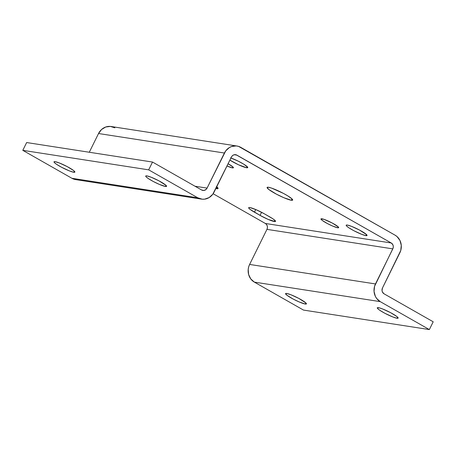 <?xml version="1.0" encoding="UTF-8"?>
<svg xmlns="http://www.w3.org/2000/svg" width="456" height="456" viewBox="0 0 456 456"><rect width="100%" height="100%" fill="white"/><g stroke="black" fill="none" stroke-linecap="round" stroke-linejoin="round"><path stroke-width="0.68" d="M146.849 175.885A11.628 1.579 26.3 0 1 158.933 180.832A11.628 1.579 26.3 0 1 166.571 186.327A11.628 1.579 26.3 0 1 165.442 186.47L165.995 185.347L165.442 186.47L166.56 186.344L166.087 185.438L159.007 180.867L151.061 177.184L146.849 175.885L145.732 176.005L146.199 176.911L148.183 178.467L153.284 181.482L159.349 184.395L165.442 186.47A11.628 1.579 26.3 0 1 153.358 181.522A11.628 1.579 26.3 0 1 145.72 176.022A11.628 1.579 26.3 0 1 146.849 175.885M230.947 157.993A11.628 1.579 26.3 0 1 242.244 163.288A11.628 1.579 26.3 0 1 247.745 167.608A11.628 1.579 26.3 0 1 246.616 167.751L247.169 166.634L246.616 167.751L247.733 167.631L247.699 167.266L243.806 164.217L238.163 161.116L230.554 157.856M228.108 163.732A9.872 1.339 26.3 0 1 233.409 167.762A9.872 1.339 26.3 0 1 232.452 167.882L232.925 166.93L232.452 167.882L233.398 167.779L232.999 167.004L228.108 163.732M55.142 161.669A11.628 1.579 26.3 0 1 67.231 166.617A11.628 1.579 26.3 0 1 74.864 172.117A11.628 1.579 26.3 0 1 73.741 172.254L74.294 171.137L73.741 172.254L74.852 172.134L74.818 171.769L73.57 170.515L67.3 166.657L59.36 162.974L55.142 161.669L54.03 161.789L54.498 162.701L56.481 164.257L61.583 167.272L69.523 170.954L73.741 172.254A11.628 1.579 26.3 0 1 61.651 167.306A11.628 1.579 26.3 0 1 54.019 161.812A11.628 1.579 26.3 0 1 55.142 161.669M274.381 221.525A11.845 1.607 26.3 0 1 260.051 215.38L261.579 212.296L260.051 215.38L268.174 219.416L275.145 221.57L275.481 221.035L273.019 218.891L264.149 213.693L256.027 209.657L249.82 207.548L249.056 207.503L248.719 208.039L249.991 209.315L260.051 215.38L254.437 212.188A11.845 1.607 26.3 0 1 248.674 207.691A11.845 1.607 26.3 0 1 264.149 213.693L269.758 216.885A11.845 1.607 26.3 0 1 275.527 221.382A11.845 1.607 26.3 0 1 274.381 221.525L274.94 220.385L274.381 221.525M286.704 293.453A11.628 1.579 26.3 0 1 298.794 298.401A11.628 1.579 26.3 0 1 306.426 303.895A11.628 1.579 26.3 0 1 305.298 304.038L305.851 302.915L305.298 304.038L306.415 303.913L305.947 303.006L298.862 298.435L290.917 294.753L286.704 293.453L285.587 293.573L286.875 295.192L293.145 299.05L299.204 301.963L305.298 304.038A11.628 1.579 26.3 0 1 293.214 299.09A11.628 1.579 26.3 0 1 285.576 293.59A11.628 1.579 26.3 0 1 286.704 293.453M216.725 186.766A14.261 1.932 26.3 0 1 218.048 188.51A14.261 1.932 26.3 0 1 216.663 188.681L217.341 187.308L216.663 188.681L217.586 188.733L217.991 188.089L216.457 186.55M268.481 187.268A14.261 1.932 26.3 0 1 283.307 193.333A14.261 1.932 26.3 0 1 292.666 200.076A14.261 1.932 26.3 0 1 291.287 200.247L291.965 198.873L291.287 200.247L292.655 200.099L292.079 198.987L287.839 195.909L283.393 193.378L271.588 188.106L268.481 187.268L267.113 187.416L268.687 189.4L276.376 194.131L283.814 197.704L291.287 200.247A14.261 1.932 26.3 0 1 276.461 194.176A14.261 1.932 26.3 0 1 267.102 187.439A14.261 1.932 26.3 0 1 268.481 187.268M321.919 218.794A9.872 1.339 26.3 0 1 332.185 222.995A9.872 1.339 26.3 0 1 338.665 227.664A9.872 1.339 26.3 0 1 337.708 227.778L338.175 226.831L337.708 227.778L338.654 227.681L338.255 226.906L332.242 223.024L324.068 219.376L320.973 218.897L322.061 220.271L327.385 223.548L332.532 226.022L337.708 227.778A9.872 1.339 26.3 0 1 327.448 223.582A9.872 1.339 26.3 0 1 320.961 218.914A9.872 1.339 26.3 0 1 321.919 218.794M347.312 225.053A11.628 1.579 26.3 0 1 359.402 230.001A11.628 1.579 26.3 0 1 367.034 235.501A11.628 1.579 26.3 0 1 365.906 235.638L366.459 234.521L365.906 235.638L367.023 235.518L366.556 234.612L359.47 230.041L351.525 226.358L347.312 225.053L346.195 225.173L346.668 226.085L348.652 227.641L353.748 230.656L361.693 234.338L365.906 235.638A11.628 1.579 26.3 0 1 353.822 230.69A11.628 1.579 26.3 0 1 346.184 225.196A11.628 1.579 26.3 0 1 347.312 225.053M378.406 307.669A11.628 1.579 26.3 0 1 390.496 312.611A11.628 1.579 26.3 0 1 398.128 318.111A11.628 1.579 26.3 0 1 397.005 318.248L397.558 317.131L397.005 318.248L398.122 318.128L396.834 316.51L390.564 312.651L382.624 308.968L379.517 307.914L377.294 307.789L377.762 308.695L379.745 310.251L384.847 313.266L392.787 316.948L397.005 318.248A11.628 1.579 26.3 0 1 384.915 313.3A11.628 1.579 26.3 0 1 377.283 307.806A11.628 1.579 26.3 0 1 378.406 307.669M114.844 127.822L110.375 126.42L105.712 127.007L101.551 129.504L98.542 133.522L224.409 153.028A13.161 11.976 -81.2 0 1 236.949 146.011L111.082 126.506A13.161 11.976 98.8 0 0 98.542 133.522L89.285 152.253L98.542 133.522L224.409 153.028L207.075 188.106L195.014 186.236L207.075 188.106L206.072 189.445L203.912 190.46L201.637 190.004L152.521 162.051L148.667 169.849L197.79 197.801L202.253 199.204L204.607 199.158L209.105 197.585L212.764 194.262L231.426 157.024A4.389 3.99 -81.2 0 1 235.604 154.687A4.389 3.99 -81.2 0 1 236.863 155.125L234.281 154.721L236.863 155.125L391.237 242.98L265.363 223.468L266.56 224.529L267.284 226.022L267.421 227.721L266.948 229.362A4.389 3.99 98.8 0 0 265.363 223.468L391.237 242.98A4.389 3.99 -81.2 0 1 392.815 248.873L266.948 229.362L249.614 264.44L266.948 229.362L392.815 248.873L375.482 283.945L249.614 264.44L248.691 266.834L248.201 269.371L248.611 274.461L250.771 278.935L254.362 282.121L380.23 301.627A13.161 11.976 -81.2 0 1 375.482 283.945L249.614 264.44A13.161 11.976 98.8 0 0 254.362 282.121L303.479 310.074L254.362 282.121L380.23 301.627L429.347 329.58L303.479 310.074L429.347 329.58L433.2 321.788L384.083 293.835A4.389 3.99 -81.2 0 1 382.498 287.941L400.761 250.469L401.269 245.362L399.963 240.483L397.028 236.578L395.084 235.182L238.551 146.387L236.248 145.926L231.58 146.518L229.391 147.544L225.737 150.862L207.075 188.106A4.389 3.99 -81.2 0 1 202.891 190.443A4.389 3.99 -81.2 0 1 201.637 190.004L152.521 162.051L148.667 169.849L197.79 197.801L71.917 178.29A13.161 11.976 98.8 0 0 75.679 179.607L201.552 199.118A13.161 11.976 -81.2 0 1 197.79 197.801L71.917 178.29L22.8 150.337L148.667 169.849L22.8 150.337L26.653 142.546L152.521 162.051L26.653 142.546L22.8 150.337L71.917 178.29L75.73 179.613M265.363 223.468L213.134 193.743L265.363 223.468M229.898 160.113L238.522 164.787L246.616 167.751A11.628 1.579 26.3 0 1 229.898 160.113M226.991 165.995L232.452 167.882A9.872 1.339 26.3 0 1 226.991 165.995M215.859 188.516L216.663 188.681A14.261 1.932 26.3 0 1 215.859 188.516M236.949 146.011A13.161 11.976 -81.2 0 1 240.711 147.328L395.084 235.182A13.161 11.976 -81.2 0 1 399.832 252.863L382.498 287.941L382.02 290.443L382.459 292.068L384.083 293.835L433.2 321.788L429.347 329.58L380.23 301.627L376.639 298.446L375.356 296.332L374.045 291.452L374.558 286.345L393.123 248.075L393.294 246.371L392.861 244.747L391.237 242.98L236.14 154.806L233.814 154.852L232.429 155.684L231.426 157.024L214.092 192.101A13.161 11.976 -81.2 0 1 201.552 199.118M255.748 209.538L254.437 212.188L255.748 209.538"/></g></svg>
